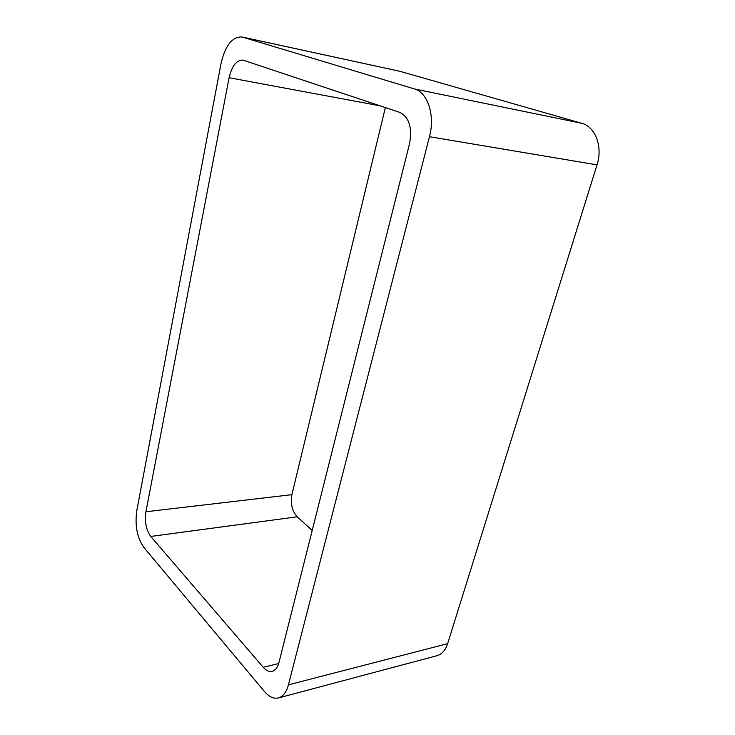 <?xml version="1.0" encoding="UTF-8"?>
<svg xmlns="http://www.w3.org/2000/svg" width="735" height="735" viewBox="0 0 735 735"><rect width="100%" height="100%" fill="white"/><g stroke="black" fill="none" stroke-linecap="round" stroke-linejoin="round"><path stroke-width="1.1" d="M429.46 136.71C435.258 115.524 427.733 92.344 414.384 88.935L581.688 123.287L400.207 71.378L241.824 36.943C232.113 36.768 225.167 45.699 220.978 63.734L136.765 510.788C134.771 525.497 137.123 537.698 143.812 547.382L264.398 691.451C269.028 696.853 273.705 699.022 278.436 697.947C283.085 696.578 286.42 692.205 288.432 684.836L429.46 136.71L597.022 164.87L447.652 643.649C445.474 650.245 441.873 654.269 436.875 655.73L278.436 697.947M581.688 123.287C595.396 126.705 603.003 146.835 597.022 164.87M414.384 88.935L242.458 37.108L400.207 71.378M241.824 36.943L242.458 37.108M385.351 107.576L291.896 494.664C290.325 503.714 292.098 511.091 297.216 516.797L312.2 530.477M145.925 511.753C144.556 521.74 146.164 529.972 150.749 536.449L263.213 667.279C266.162 670.632 269.139 671.992 272.152 671.349C275.359 670.458 277.646 667.463 279.006 662.382L409.514 143.794C412.418 127.715 409.202 117.251 399.84 112.418L242.927 60.077C236.514 59.985 231.902 65.865 229.1 77.726L145.925 511.753L291.896 494.664M288.432 684.836L447.652 643.649M229.1 77.726L380.197 105.858M150.749 536.449L297.216 516.797M263.213 667.279L278.684 663.549"/></g></svg>
